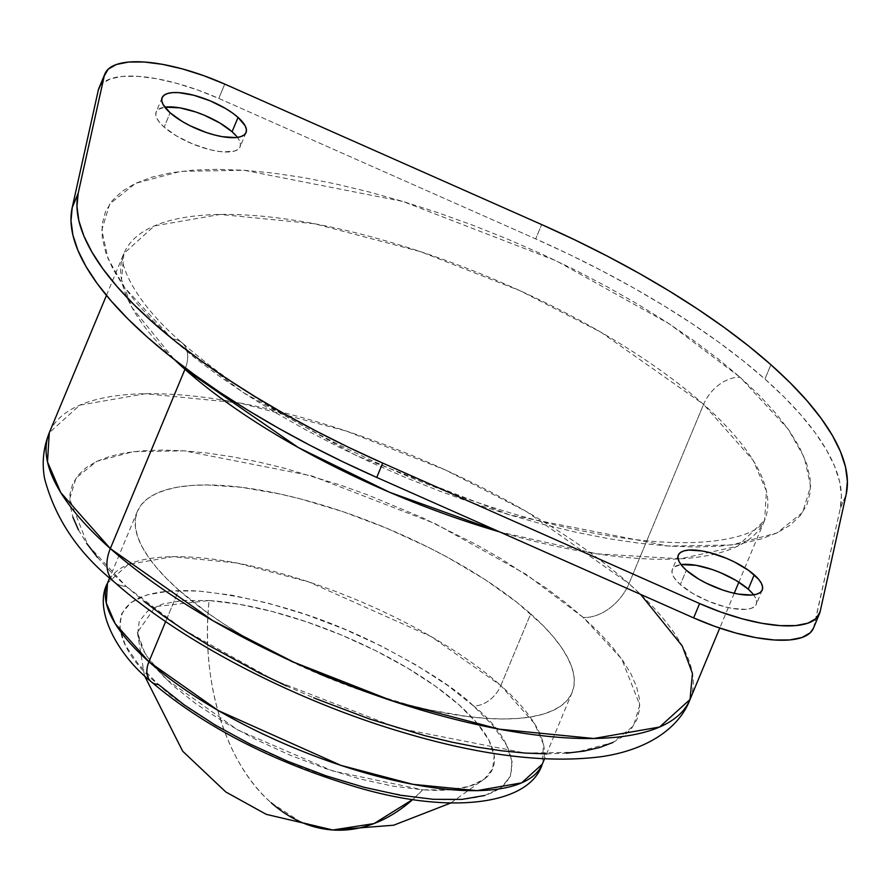 <?xml version="1.0" encoding="UTF-8"?>
<svg xmlns="http://www.w3.org/2000/svg" width="892" height="892" viewBox="0 0 892 892"><rect width="100%" height="100%" fill="white"/><g stroke="black" fill="none" stroke-linecap="round" stroke-linejoin="round"><path stroke-width="0.67" stroke-dasharray="4.46 3.34" d="M172.201 338.949A33.049 22.032 -48.5 0 1 182.403 343.108A33.049 22.032 -48.5 0 1 184.956 369.31A33.049 22.032 131.5 0 0 182.403 343.108A33.049 22.032 131.5 0 0 172.201 338.949L152.777 320.629L136.298 302.667L122.884 285.239L112.682 268.514L105.791 252.659L102.279 237.807L102.167 224.126L105.468 211.727L112.147 200.745L122.148 191.278L135.35 183.417L151.651 177.229L170.885 172.803L192.873 170.149L217.392 169.302L244.207 170.283L273.063 173.07L303.693 177.642L335.782 183.953L369.032 191.936L403.128 201.525L437.727 212.619L472.504 225.119L507.135 238.9L541.266 253.819L574.582 269.752L606.75 286.544L637.479 304.016L666.458 322.012L693.407 340.354L718.082 358.863L740.226 377.372L669.502 323.997L556.218 260.798L402.805 201.425L244.207 170.283L180.82 171.342L135.495 183.351L109.727 203.978L101.799 230.069L108.01 258.569L124.189 287.113L172.201 338.949L242.914 392.324L356.198 455.522L509.622 514.896L668.219 546.038L731.607 544.99L776.932 532.981L802.688 512.342L810.627 486.263L804.406 457.763L788.227 429.208L740.226 377.372L759.638 395.691L776.129 413.654L789.543 431.081L799.745 447.806L806.636 463.673L810.148 478.513L810.259 492.206L806.948 504.593L800.269 515.587L790.279 525.053L777.066 532.914L760.764 539.091L741.531 543.529L719.554 546.183L695.035 547.019L668.219 546.038L639.363 543.25L608.734 538.69L576.645 532.379L543.395 524.396L509.299 514.807L474.7 503.712L439.912 491.213L405.291 477.432L371.161 462.502L337.845 446.569L305.666 429.788L274.948 412.316L245.969 394.32L219.008 375.978L194.345 357.458L172.201 338.949M97.406 557.322L110.664 571.772L126.285 586.512A41.311 27.54 -48.5 0 1 113.529 581.328A41.311 27.54 131.5 0 0 126.285 586.512L183.161 629.44L274.29 680.273L397.687 728.028L525.254 753.082L576.243 752.235L612.704 742.568L633.42 725.976L639.798 704.992L621.791 659.11L583.178 617.409A41.311 27.54 131.5 0 0 628.971 583.647L703.587 404.388L753.171 460.372L766.429 491.013L764.656 520.203L761.768 524.451C758.59 528.566 742.735 540.318 695.147 542.459C654.338 543.897 604.553 537.285 545.793 522.634C498.84 510.692 451.196 494.569 402.861 474.265C310.973 434.883 237.406 391.097 182.18 342.896C128.749 297.493 117.755 256.985 123.888 253.484A347.033 118.402 -157.4 0 0 174.464 359.677L132.027 307.606L121.546 279.82L123.888 253.484L154.361 225.91L220.146 214.448L314.608 223.758L420.656 251.689L519.88 290.647L601.085 332.303L703.587 404.388A33.049 22.032 -48.5 0 1 740.226 377.372A33.049 22.032 131.5 0 0 703.587 404.388A347.033 118.402 -157.4 0 1 764.656 520.203A347.033 118.402 -157.4 0 1 499.721 531.933L596.893 553.832L680.406 558.805L737.695 546.172L764.656 520.203L738.855 582.186M690.04 699.473A347.033 118.402 22.6 0 0 628.971 583.647L640.623 594.395M484.757 795.474L501.114 787.692L510.358 776.352L512.131 761.891L506.366 744.876L493.276 725.943L473.373 705.828C455.043 687.866 421.046 666.324 371.362 641.203C315.5 614.075 257.844 597.35 198.403 591.028C83.469 584.561 117.777 653.635 158.486 684.532C176.806 702.483 210.813 724.025 260.486 749.146C316.348 776.274 374.004 792.999 433.456 799.321C548.379 805.788 514.071 736.714 473.373 705.828A24.786 16.524 131.5 0 0 500.847 685.569L534.486 723.557L543.484 744.352L542.28 764.165A235.488 80.347 22.6 0 0 500.847 685.569L530.695 613.863A235.488 80.347 -157.4 0 1 572.129 692.46A235.488 80.347 -157.4 0 1 409.071 705.037A235.488 80.347 -157.4 0 1 178.757 590.058L165.644 621.579L178.757 590.058A235.488 80.347 -157.4 0 1 137.323 511.462A235.488 80.347 -157.4 0 1 300.392 498.884A235.488 80.347 -157.4 0 1 530.695 613.863L500.847 685.569A235.488 80.347 22.6 0 0 270.544 570.59A235.488 80.347 22.6 0 0 107.475 583.167L128.158 564.458L172.792 556.686L236.893 562.997L308.855 581.952L431.282 636.654L500.847 685.569A24.786 16.524 -48.5 0 1 473.373 705.828L447.416 685.301L416.408 665.153L381.542 646.165L344.156 629.061L305.677 614.499L267.6 603.025L231.374 595.109L198.403 591.028L169.948 590.95L147.102 594.875L130.734 602.658L121.49 613.997L119.729 628.459L125.493 645.485L138.583 664.417L158.486 684.532A24.786 16.524 131.5 0 1 150.826 681.41M752.558 593.526L755.379 597.607L756.628 601.275L756.238 604.397L754.253 606.839L750.718 608.522L745.79 609.37L732.544 608.467L724.728 606.761L708.215 601.141L692.638 593.358L680.351 584.594L686.316 570.244L680.351 584.594L676.058 580.246L673.237 576.165L671.988 572.497L672.367 569.375L674.363 566.933L680.975 564.603A45.447 15.51 22.6 0 0 672.356 569.419A45.447 15.51 22.6 0 0 680.351 584.594A45.447 15.51 22.6 0 0 724.795 606.783A45.447 15.51 22.6 0 0 756.26 604.352A45.447 15.51 22.6 0 0 753.606 594.83M236.369 136.075L239.19 140.155L240.439 143.835L240.048 146.946L238.064 149.399L234.529 151.071L223.468 151.908L216.355 151.027L208.538 149.321L192.025 143.701L176.449 135.918L164.161 127.143L170.127 112.805L164.161 127.143L159.869 122.806L157.048 118.725L155.799 115.046L156.178 111.935L158.174 109.482L164.786 107.151A45.447 15.51 22.6 0 0 156.167 111.979A45.447 15.51 22.6 0 0 164.161 127.143A45.447 15.51 22.6 0 0 208.605 149.332A45.447 15.51 22.6 0 0 240.071 146.901A45.447 15.51 22.6 0 0 237.417 137.39M813.537 628.013L840.197 508.763L841.435 495.584L839.528 481.29L834.511 465.981L826.405 449.802L815.299 432.888L801.272 415.349L784.436 397.353L764.923 379.044L770.9 364.705L764.923 379.044A413.13 140.958 22.6 0 0 535.691 238.911L541.656 224.561L535.691 238.911L218.785 98.432L197.667 89.981L176.583 83.291L156.457 78.674L138.204 76.344L122.639 76.389L110.463 78.819L102.223 83.525L99.993 86.178M209.129 600.528A191.468 65.328 -157.4 0 1 419.251 675.289A191.468 65.328 -157.4 0 1 486.252 777.601A191.468 65.328 -157.4 0 1 422.73 789.821A209.876 139.063 93.9 0 1 412.851 799.41L422.73 789.821L332.66 770.956L237.707 729.946L165.6 678.779L145.162 654.059L137.424 632.406L155.431 606.616L209.129 600.528C200.321 680.841 225.698 763.574 271.157 802.733A209.876 139.063 93.9 0 1 209.129 600.528L239.089 604.23L272.004 611.433L306.614 621.858L341.58 635.093L375.554 650.636L407.243 667.896L435.419 686.204L459.001 704.847L477.097 723.133L488.983 740.338L494.224 755.803L492.618 768.949L484.222 779.251L469.348 786.32L448.587 789.888L422.73 789.821L392.759 786.12L359.844 778.917L325.234 768.491L290.279 755.256L256.294 739.713L224.617 722.453L196.43 704.145L172.847 685.502L154.762 667.216L142.865 650.012L137.624 634.547L139.23 621.412L147.637 611.098L162.5 604.029L183.261 600.461L209.129 600.528M612.815 742.523L623.441 736.201L631.469 728.574L636.843 719.744L639.508 709.776L639.419 698.759L636.587 686.829L631.045 674.062L622.839 660.615L612.057 646.6L598.788 632.149L583.178 617.409L526.291 574.481L435.173 523.649L311.765 475.893L184.198 450.839L133.22 451.687L96.76 461.342L76.043 477.945L69.654 498.929L87.672 544.811L126.285 586.512L144.091 601.398M286.321 685.881L313.772 697.89M546.829 753.863L566.543 753.194M106.438 295.408L123.888 253.484A347.033 118.402 -157.4 0 1 364.192 234.942A347.033 118.402 -157.4 0 1 703.587 404.388L628.971 583.647A41.311 27.54 -48.5 0 1 583.178 617.409L565.361 602.524L545.525 587.627L500.535 558.403L475.815 544.343L423.142 518.029L367.838 494.948L339.863 484.891L284.604 468.255L257.855 461.833L232.043 456.76L207.412 453.08L184.198 450.839L162.634 450.047L142.91 450.728L125.226 452.857L109.761 456.425L96.648 461.398L86.022 467.72L77.983 475.336L72.609 484.178L69.955 494.146L70.044 505.151L72.865 517.092M78.418 529.859L86.613 543.306M178.757 590.058L166.737 578.707L156.513 567.58L148.206 556.775L141.895 546.417L137.624 536.594L135.439 527.395L135.372 518.91L137.424 511.239L141.56 504.426L147.749 498.561L155.933 493.689L166.035 489.864L177.954 487.11L191.568 485.471L206.766 484.947L241.253 487.288L280.11 494.023L300.715 498.974L343.275 511.785L386.281 528.064L428.071 547.186L447.996 557.578L484.992 579.555L516.97 602.39L542.726 625.214L552.94 636.342L561.246 647.135L567.568 657.504L571.839 667.327L574.013 676.526L574.08 685L572.04 692.683L567.903 699.495L561.704 705.36L553.519 710.233L543.418 714.057L531.509 716.8L517.884 718.45L502.698 718.974L486.084 718.361L468.2 716.633L429.342 709.898L408.748 704.948L366.177 692.136L323.183 675.857L281.393 656.735L242.423 635.505L224.472 624.355L207.769 612.994L178.757 590.058M628.971 583.647A347.033 118.402 22.6 0 0 289.565 414.211A347.033 118.402 22.6 0 0 49.272 432.743L79.734 405.18L145.519 393.718L239.993 403.028L346.04 430.959L445.264 469.906L526.458 511.573L628.971 583.647M271.157 802.733L300.693 821.967L332.805 829.995M813.471 628.169A107.419 36.65 22.6 0 0 814.14 626.039L840.197 508.763L846.173 494.424L840.197 508.763A413.13 140.958 22.6 0 0 764.923 379.044L742.902 360.558L718.562 342.06L692.069 323.685L663.67 305.588L633.576 287.926L602.044 270.834L569.33 254.443L535.691 238.911L218.785 98.432A107.419 36.65 22.6 0 0 98.956 88.163M224.751 84.093L218.785 98.432L224.751 84.093M814.14 626.039L820.116 611.7L814.14 626.039M678.321 555.08L672.356 569.419M162.132 97.641L156.167 111.979M486.252 777.601L450.716 803.034M734.239 593.28L719.744 628.091M572.129 692.46L544.488 758.869M137.323 511.462L109.683 577.871M137.424 632.406L144.415 675.534M246.047 132.562L240.071 146.901M762.225 590.013L756.26 604.352"/><path stroke-width="1.34" d="M184.956 369.31L174.464 359.677A347.033 118.402 -157.4 0 0 184.956 369.31L110.329 548.569A41.311 27.54 131.5 0 0 113.529 581.328A41.311 27.54 -48.5 0 1 110.329 548.569A347.033 118.402 22.6 0 0 449.735 718.004A347.033 118.402 22.6 0 0 690.04 699.473L659.567 727.036L593.782 738.498L499.319 729.188L393.272 701.257L294.037 662.31L212.842 620.642L110.329 548.569L184.956 369.31A347.033 118.402 -157.4 0 0 499.721 531.933L389.659 492.306L298.307 447.539L184.956 369.31M640.623 594.395L682.257 645.998L692.437 673.449L690.04 699.473C679.314 727.749 648.071 749.704 602.122 756.572C546.896 763.808 479.818 755.557 400.909 731.797C293.423 699.763 180.53 641.203 113.808 581.573C78.318 552.962 55.248 518.642 44.6 478.636C41.757 463.104 43.318 447.806 49.272 432.743A347.033 118.402 22.6 0 0 110.329 548.569L60.756 492.585L47.499 461.933L49.272 432.743L106.438 295.408M544.488 758.869L542.28 764.165L521.608 782.864L476.975 790.647L412.862 784.324L340.911 765.369L218.473 710.668L148.919 661.764A24.786 16.524 131.5 0 0 150.826 681.41A24.786 16.524 -48.5 0 1 148.919 661.764A235.488 80.347 22.6 0 0 379.223 776.742A235.488 80.347 22.6 0 0 542.28 764.165C529.123 806.234 445.744 815.79 347.479 784.324C267.923 759.438 202.428 725.185 150.993 681.566C116.439 653.825 93.392 608.768 107.475 583.167A235.488 80.347 22.6 0 0 148.919 661.764L165.644 621.579L148.919 661.764L115.269 623.776L106.271 602.981L107.475 583.167L109.683 577.871M753.606 594.83A45.447 15.51 22.6 0 0 748.265 589.188L754.231 574.838A45.447 15.51 -157.4 0 1 762.225 590.013A45.447 15.51 -157.4 0 1 730.76 592.433A45.447 15.51 -157.4 0 1 686.316 570.244L682.023 565.907L679.202 561.826L677.953 558.158L678.344 555.036L680.328 552.594L683.863 550.91L688.791 550.063L702.037 550.966L709.854 552.672L726.367 558.28L734.428 561.971L748.633 570.412L758.523 579.176L761.344 583.268L762.593 586.936L762.214 590.058L760.218 592.5L756.695 594.183L751.766 595.031L738.509 594.128L730.704 592.422L722.487 589.947L706.118 583.112L698.603 579.019L686.316 570.244A45.447 15.51 -157.4 0 1 678.321 555.08A45.447 15.51 -157.4 0 1 709.787 552.65A45.447 15.51 -157.4 0 1 754.231 574.838L748.265 589.188A45.447 15.51 22.6 0 0 680.975 564.603L696.072 565.305L712.095 569.486L720.39 572.631L735.978 580.413L748.265 589.188L752.558 593.526M237.417 137.39A45.447 15.51 22.6 0 0 232.076 131.737L238.041 117.398A45.447 15.51 -157.4 0 1 246.047 132.562A45.447 15.51 -157.4 0 1 214.571 134.993A45.447 15.51 -157.4 0 1 170.127 112.805L163.013 104.386L161.764 100.707L162.154 97.596L164.139 95.143L167.674 93.47L172.602 92.623L178.734 92.634L193.664 95.221L210.178 100.841L225.765 108.623L232.444 112.972L238.041 117.398L245.166 125.817L246.404 129.485L246.025 132.607L244.029 135.049L240.505 136.732L235.577 137.58L222.32 136.688L214.515 134.971L206.297 132.507L189.929 125.672L182.414 121.58L170.127 112.805A45.447 15.51 -157.4 0 1 162.132 97.641A45.447 15.51 -157.4 0 1 193.597 95.21A45.447 15.51 -157.4 0 1 238.041 117.398L232.076 131.737A45.447 15.51 22.6 0 0 164.786 107.151L179.883 107.854L195.905 112.035L204.201 115.179L219.789 122.962L232.076 131.737L236.369 136.075M99.993 86.178L104.252 75.943A107.419 36.65 -157.4 0 1 104.921 73.824A107.419 36.65 -157.4 0 1 224.751 84.093L541.656 224.561A413.13 140.958 -157.4 0 1 770.9 364.705L748.879 346.219L724.527 327.71L698.046 309.346L669.636 291.249L639.553 273.588L608.021 256.495L575.295 240.104L541.656 224.561L224.751 84.093L203.644 75.642L182.548 68.952L162.422 64.335L144.169 62.005L128.604 62.05L116.428 64.48L108.188 69.186L104.252 75.943L78.195 193.218L76.957 206.398L78.864 220.703L83.881 236.001L91.987 252.18L103.093 269.105L117.12 286.633L133.956 304.629L153.469 322.937L175.49 341.424L199.83 359.933L226.323 378.308L254.722 396.394L284.816 414.066L316.348 431.159L349.062 447.539L382.701 463.082L699.607 603.549L720.725 612.012L741.809 618.691L761.935 623.307L780.188 625.638L795.753 625.593L807.929 623.162L816.169 618.468L820.116 611.7L846.173 494.424L847.4 481.245L845.493 466.94L840.476 451.642L832.381 435.463L821.264 418.549L807.238 401.01L790.401 383.014L770.9 364.705A413.13 140.958 -157.4 0 1 846.173 494.424L820.116 611.7A107.419 36.65 -157.4 0 1 819.447 613.819A107.419 36.65 -157.4 0 1 699.607 603.549L693.642 617.888L714.748 626.351L735.844 633.03L755.97 637.646L774.223 639.988L789.788 639.932L801.964 637.501L810.204 632.807L813.537 628.013M450.716 803.034L393.673 825.212L332.805 829.995L374.016 823.584L412.851 799.41A209.876 139.063 93.9 0 1 332.805 829.995A209.876 139.063 93.9 0 1 271.157 802.733M144.091 601.398L163.938 616.283L185.614 631.045L208.929 645.518L259.516 673.07L286.321 685.881M313.772 697.89L369.6 719.03L424.848 735.666L451.597 742.088L477.41 747.162L502.04 750.841L525.254 753.082L546.829 753.863M566.543 753.194L584.227 751.053L599.703 747.485L612.815 742.523M72.865 517.092L78.418 529.859M86.613 543.306L97.406 557.322M150.826 681.41A24.786 16.524 -48.5 0 0 158.486 684.532L184.432 705.048L215.44 725.196L250.306 744.184L287.703 761.289L326.171 775.862L364.259 787.324L400.475 795.251L433.456 799.321L461.911 799.399L484.757 795.474M104.921 73.824L98.956 88.163A107.419 36.65 22.6 0 0 98.276 90.282L72.219 207.557L70.992 220.748L72.899 235.042L77.916 250.34L86.011 266.518L97.128 283.444L111.154 300.972L127.991 318.968L147.503 337.288L169.513 355.763L193.865 374.272L220.346 392.647L248.756 410.744L278.839 428.405L310.371 445.498L343.097 461.878L376.736 477.421L693.642 617.888L376.736 477.421L382.701 463.082A413.13 140.958 -157.4 0 1 78.195 193.218L72.219 207.557L98.276 90.282L104.252 75.943L78.195 193.218L72.219 207.557A413.13 140.958 22.6 0 0 376.736 477.421L382.701 463.082L699.607 603.549L693.642 617.888A107.419 36.65 22.6 0 0 813.471 628.169L819.447 613.819M738.855 582.186L734.239 593.28M719.744 628.091L690.04 699.473M144.415 675.534L182.693 751.22L225.81 791.973L266.262 814.34L332.805 829.995"/></g></svg>
